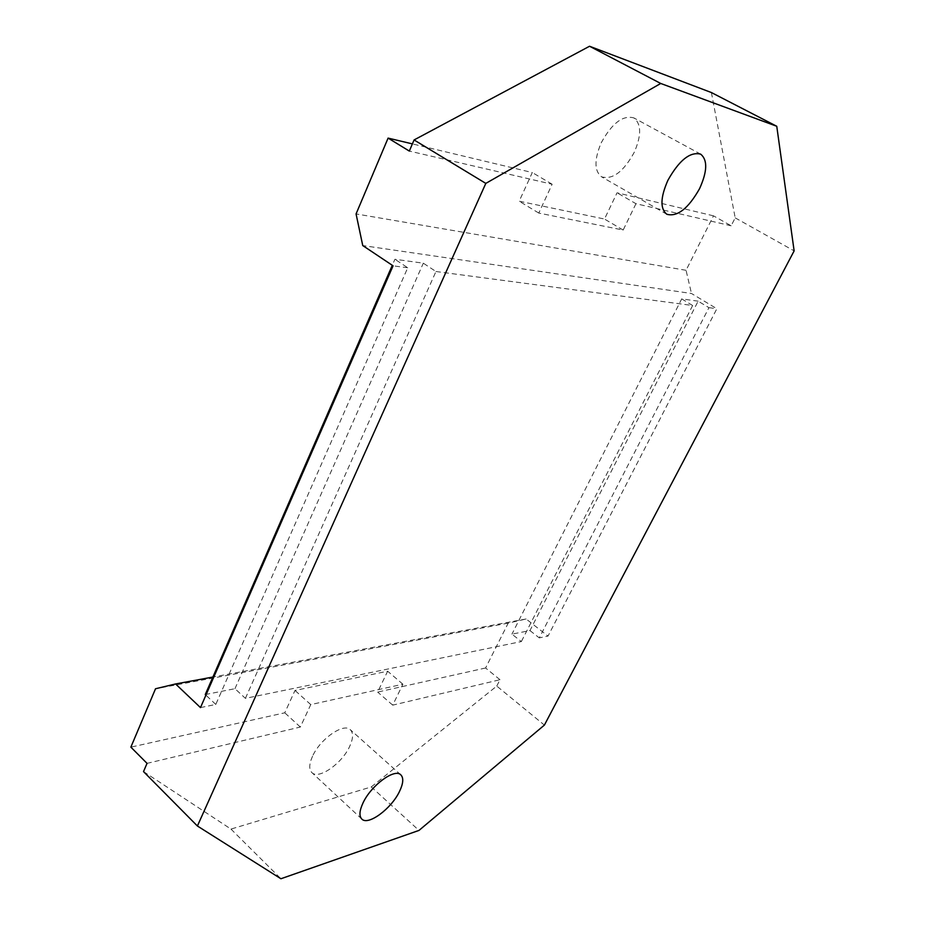 <?xml version="1.0" encoding="UTF-8"?>
<svg xmlns="http://www.w3.org/2000/svg" width="925" height="925" viewBox="0 0 925 925"><rect width="100%" height="100%" fill="white"/><g stroke="black" fill="none" stroke-linecap="round" stroke-linejoin="round"><path stroke-width="0.69" stroke-dasharray="4.62 3.47" d="M143.514 771.6L230.961 829.077L371.283 786.932L418.99 830.419M230.961 829.077L280.923 878.75M371.283 786.932L496.76 686.072L544.397 725.084M312.558 756.199C309.077 763.957 308.846 769.427 311.875 772.595C318.616 779.925 341.996 763.507 349.638 746.475C353.257 738.566 353.5 732.993 350.355 729.732C343.857 722.529 320.223 738.832 312.558 756.199M496.76 686.072L499.997 679.725L392.732 705.139L402.895 684.211L310.754 704.596L300.336 727.038L147.04 763.368M499.997 679.725L485.59 667.989L508.207 623.126L526.128 618.987L548.028 636.088L716.863 308.719L691.484 293.491L362.75 245.564M711.394 92.546L735.19 217.861L731.155 225.792L713.499 215.837L686.049 270.297L691.484 293.491M735.19 217.861L794.136 250.883M601.181 142.889C611.98 123.198 622.883 114.873 633.891 117.926C641.43 123.938 641.545 135.408 634.238 152.336C623.473 171.83 612.581 179.982 601.539 176.802C594.255 171.044 594.128 159.748 601.181 142.889M402.895 684.211L387.656 671.215L295.006 690.443L284.761 712.805L130.864 747.146M310.754 704.596L295.006 690.443M300.336 727.038L284.761 712.805M485.59 667.989L377.643 692.073L387.656 671.215M392.732 705.139L377.643 692.073M713.499 215.837L617.067 192.793L604.487 219.04L519.179 201.211L532.303 172.547L412.388 143.895M731.155 225.792L635.949 203.697L617.067 192.793M508.207 623.126L155.527 688.755M526.128 618.987L212.9 677.042M635.949 203.697L623.161 230.059L538.778 213.062L552.144 184.237L409.312 151.076M686.049 270.297L356.067 213.929M205.269 694.548L234.962 688.697L245.414 698.352L521.353 641.568L511.941 634.134L529.967 630.584L698.132 301.168L708.943 307.667L539.287 637.88L548.028 636.088M708.943 307.667L716.863 308.719M245.414 698.352L435.964 271.511L423.315 263.186L394.929 259.266L392.292 265.302M200.482 707.602L215.791 704.445L407.728 267.764L394.929 259.266M407.728 267.764L393.079 265.822M698.132 301.168L681.702 298.891L511.941 634.134M435.964 271.511L692.64 305.504L681.702 298.891M529.967 630.584L539.287 637.88M215.791 704.445L205.917 695.149M552.144 184.237L532.303 172.547M623.161 230.059L604.487 219.04M538.778 213.062L519.179 201.211M692.64 305.504L521.353 641.568M234.962 688.697L423.315 263.186M700.699 154.163L633.891 117.926M400.837 774.872L350.355 729.732M361.814 819.053L311.875 772.595M666.832 214.276L601.539 176.802"/><path stroke-width="1.39" d="M280.923 878.75L418.99 830.419L544.397 725.084L794.136 250.883L776.757 126.274L660.739 83.47L485.81 183.393L197.407 826.002L280.923 878.75M485.81 183.393L414.076 139.953L409.312 151.076L388.095 138.102L356.067 213.929L362.75 245.564L393.079 265.822L200.482 707.602L175.577 683.957L155.527 688.755L130.864 747.146L147.04 763.368L143.514 771.6L197.407 826.002M667.919 180.271C679.228 160.164 690.154 151.457 700.699 154.163C707.729 159.967 707.347 171.472 699.554 188.688C688.293 208.576 677.389 217.097 666.832 214.276C660.011 208.749 660.369 197.418 667.919 180.271M363.086 802.796C359.409 810.647 358.981 816.058 361.814 819.053C368.092 825.979 391.437 808.647 399.496 791.465C403.323 783.475 403.774 777.948 400.837 774.872C394.79 768.039 371.191 785.267 363.086 802.796M414.076 139.953L589.549 46.25L660.739 83.47M589.549 46.25L711.394 92.546L776.757 126.274M212.9 677.042L175.577 683.957M412.388 143.895L388.095 138.102M205.917 695.149L205.269 694.548L392.292 265.302"/></g></svg>
